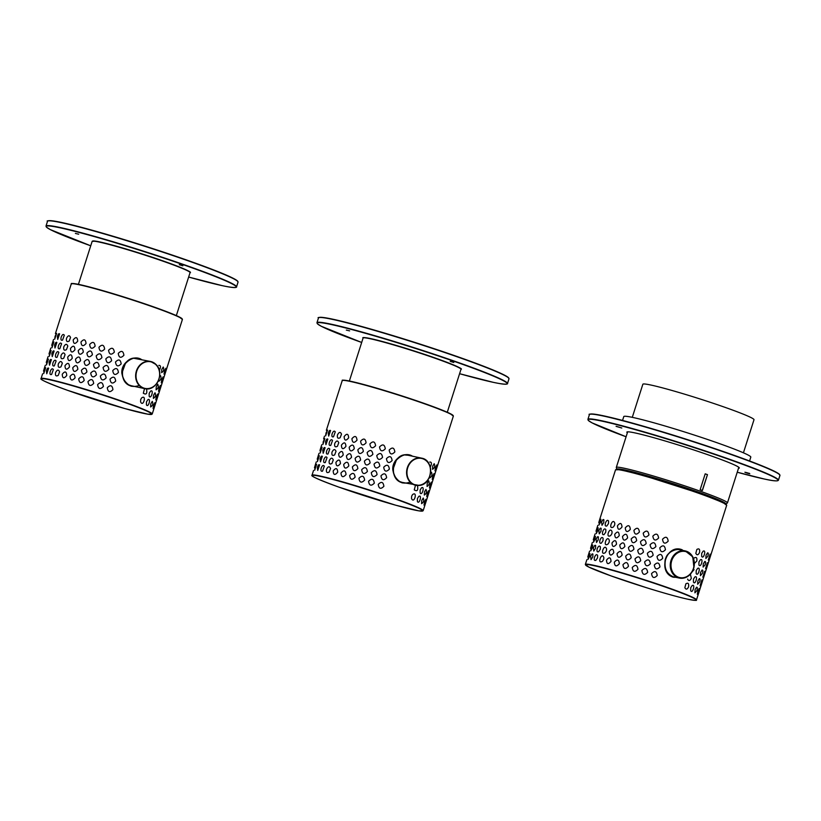 <?xml version="1.0" encoding="UTF-8"?>
<svg xmlns="http://www.w3.org/2000/svg" width="821" height="821" viewBox="0 0 821 821"><rect width="100%" height="100%" fill="white"/><g stroke="black" fill="none" stroke-linecap="round" stroke-linejoin="round"><path stroke-width="1.23" d="M743.426 452.812L753.996 419.716A58.332 3.356 -162.3 0 0 699.441 398.78A58.332 3.356 -162.3 0 0 642.853 384.238L632.283 417.345M707.466 474.641L702.407 490.496A58.332 3.356 -162.3 0 0 700.149 489.685L705.208 473.84A58.332 3.356 -162.3 0 1 707.466 474.641L702.273 490.445M724.635 503.396A55.838 3.212 -162.3 0 0 672.42 483.456A55.838 3.212 -162.3 0 0 618.305 469.458M707.333 474.61A58.055 3.346 -162.3 0 0 705.208 473.85M748.27 473.368L748.762 473.563C740.84 471.233 748.362 472.804 749.778 473.768L749.286 473.276M748.762 473.563L744.893 472.229M627.347 432.821A59.03 3.397 17.7 0 1 626.844 432.113A59.03 3.397 17.7 0 1 684.109 446.819A59.03 3.397 17.7 0 1 739.311 468.011A59.03 3.397 17.7 0 1 738.49 468.288M616.099 426.366L621.805 428.018L616.119 426.294M622.554 420.444L623.786 416.586A66.665 3.838 17.7 0 1 688.46 433.19A66.665 3.838 17.7 0 1 750.805 457.123L749.573 460.981M450.226 361.353L453.787 362.482L450.226 361.353M346.329 330.083L349.643 330.873L346.329 330.083M450.791 361.548L453.192 362.287L450.791 361.548M337.482 434.925C337.01 437.983 337.893 438.917 340.151 437.726L341.495 434.165C340.428 431.641 339.094 431.897 337.482 434.925M344.143 436.598C344.389 440.774 345.898 441.175 348.668 437.809C348.33 433.591 346.821 433.18 344.143 436.598M351.932 438.701C352.373 442.96 354.067 443.443 357.012 440.148C356.499 435.848 354.805 435.376 351.932 438.701M360.604 441.185C361.189 445.516 363.015 446.06 366.084 442.817C365.448 438.465 363.621 437.921 360.604 441.185M369.891 443.966C370.569 448.338 372.477 448.933 375.608 445.731C374.91 441.339 373.001 440.754 369.891 443.966M379.518 446.952C380.226 451.365 382.155 451.981 385.295 448.81C384.587 444.387 382.658 443.771 379.518 446.952M389.185 450.072C389.872 454.495 391.761 455.111 394.85 451.94C394.193 447.527 392.305 446.901 389.185 450.072M430.255 467.118C431.949 463.67 431.784 461.977 429.763 462.038M432.698 466.102L432.534 469.304C434.678 467.888 435.233 466.01 434.196 463.68L432.698 466.102M435.458 467.56L434.986 470.813L436.782 464.953L435.458 467.56M326.358 430.286L342.203 380.646A58.332 3.356 -162.3 0 1 398.801 395.178A58.332 3.356 -162.3 0 1 453.346 416.114L435.612 471.665M324.49 436.146L323.618 438.876M326.019 432.954L325.65 435.869L327.569 430.06L326.019 432.954M328.277 433.067L328.667 436.095L330.565 430.584C329.888 429.886 329.129 430.717 328.277 433.067M332.136 433.734C331.54 436.259 331.992 437.275 333.5 436.782L335.266 431.867C334.291 430.471 333.244 431.097 332.136 433.734M334.742 443.504C334.27 446.573 335.153 447.507 337.41 446.306L338.755 442.755C337.688 440.23 336.353 440.477 334.742 443.504M341.403 445.177C341.649 449.364 343.157 449.764 345.928 446.388C345.59 442.17 344.081 441.77 341.403 445.177M349.192 447.291C349.633 451.55 351.326 452.032 354.272 448.728C353.759 444.438 352.065 443.956 349.192 447.291M357.864 449.775C358.449 454.095 360.275 454.639 363.344 451.396C362.708 447.045 360.881 446.511 357.864 449.775M367.151 452.556C367.829 456.928 369.737 457.513 372.867 454.321C372.17 449.929 370.261 449.333 367.151 452.556M376.777 455.542C377.486 459.955 379.415 460.571 382.555 457.389C381.847 452.976 379.918 452.361 376.777 455.542M386.445 458.652C387.132 463.075 389.021 463.701 392.11 460.53C391.453 456.107 389.565 455.481 386.445 458.652M429.794 477.894C431.938 476.467 432.493 474.6 431.456 472.27M432.718 476.149L432.246 479.402L434.042 473.543L432.718 476.149M435.633 471.613L432.872 480.254M323.279 441.534L322.91 444.448L324.829 438.64L323.279 441.534M325.537 441.657L325.927 444.674L327.825 439.163C327.148 438.476 326.389 439.307 325.537 441.657M329.395 442.324C328.8 444.849 329.252 445.865 330.76 445.372L332.526 440.456C331.551 439.061 330.504 439.676 329.395 442.324M332.002 452.094C331.53 455.152 332.413 456.086 334.67 454.896L336.015 451.334C334.947 448.82 333.613 449.066 332.002 452.094M338.663 453.767C338.909 457.944 340.417 458.354 343.188 454.978C342.85 450.76 341.341 450.36 338.663 453.767M346.452 455.881C346.893 460.14 348.586 460.622 351.532 457.318C351.019 453.028 349.325 452.545 346.452 455.881M355.124 458.364C355.709 462.685 357.535 463.229 360.604 459.986C359.967 455.634 358.141 455.091 355.124 458.364M364.411 461.135C365.088 465.517 366.997 466.102 370.127 462.9C369.419 458.508 367.521 457.923 364.411 461.135M374.037 464.132C374.745 468.534 376.675 469.15 379.815 465.979C379.107 461.566 377.178 460.95 374.037 464.132M383.705 467.241C384.392 471.665 386.281 472.291 389.37 469.119C388.713 464.696 386.824 464.07 383.705 467.241M427.218 483.271L427.053 486.473C429.198 485.057 429.752 483.189 428.716 480.86L427.218 483.271M429.978 484.739L429.506 487.982L431.302 482.122L429.978 484.739M432.031 482.922L430.132 488.844M319.954 450.555L320.898 447.414L319.954 450.555M320.539 450.124L320.169 453.038L322.089 447.229L320.539 450.124M322.797 450.247L323.187 453.264L325.085 447.753C324.408 447.065 323.648 447.886 322.797 450.247M326.655 450.903C326.06 453.438 326.512 454.444 328.02 453.951L329.785 449.046C328.81 447.65 327.764 448.266 326.655 450.903M329.262 460.684C328.79 463.742 329.673 464.676 331.93 463.485L333.275 459.924C332.207 457.4 330.873 457.656 329.262 460.684M335.922 462.356C336.169 466.533 337.677 466.933 340.448 463.567C340.11 459.35 338.601 458.939 335.922 462.356M343.712 464.46C344.153 468.719 345.846 469.202 348.792 465.907C348.278 461.607 346.585 461.135 343.712 464.46M352.383 466.944C352.968 471.275 354.795 471.818 357.864 468.575C357.227 464.224 355.401 463.68 352.383 466.944M361.671 469.725C362.348 474.097 364.257 474.692 367.387 471.49C366.679 467.098 364.781 466.513 361.671 469.725M371.297 472.711C372.005 477.124 373.935 477.74 377.075 474.569C376.367 470.146 374.438 469.53 371.297 472.711M380.965 475.831C381.652 480.254 383.54 480.87 386.629 477.699C385.973 473.286 384.084 472.66 380.965 475.831M415.282 486.032L414.266 489.88C417.273 491.728 418.33 490.281 417.458 485.529M420.157 489.932L420.116 492.877C421.984 496.551 425.114 485.632 421.542 487.797L420.157 489.932M424.478 491.861L424.313 495.063C426.458 493.647 427.012 491.769 425.976 489.439L424.478 491.861M427.238 493.318L426.766 496.572L428.562 490.712L427.238 493.318M430.153 488.782L427.392 497.423M317.214 459.134L318.158 455.994L317.214 459.134M317.799 458.713L317.429 461.628L319.348 455.819L317.799 458.713M320.057 458.826L320.447 461.854L322.345 456.343C321.668 455.645 320.908 456.476 320.057 458.826M323.915 459.493C323.32 462.018 323.772 463.034 325.28 462.541L327.045 457.625C326.07 456.23 325.024 456.856 323.915 459.493M317.317 467.416L317.706 470.433L319.605 464.922C318.928 464.234 318.168 465.066 317.317 467.416M315.059 467.293L314.689 470.207L316.608 464.399L315.059 467.293M314.474 467.724L315.418 464.583L314.474 467.724M427.413 497.372L424.652 506.013M424.498 501.908L424.026 505.161L425.822 499.301L424.498 501.908M421.737 500.441L421.573 503.653C423.718 502.226 424.272 500.358 423.236 498.029L421.737 500.441M417.417 498.521L417.376 501.467C419.244 505.131 422.374 494.211 418.802 496.377L417.417 498.521M411.649 496.192L411.526 498.47C414.174 504.617 417.94 490.537 412.542 494.622L411.649 496.192M378.224 484.411C378.912 488.834 380.8 489.46 383.889 486.289C383.233 481.865 381.344 481.239 378.224 484.411M368.557 481.301C369.265 485.714 371.195 486.33 374.335 483.148C373.627 478.735 371.697 478.12 368.557 481.301M358.931 478.315C359.608 482.686 361.517 483.271 364.647 480.08C363.939 475.687 362.04 475.092 358.931 478.315M349.643 475.533C350.228 479.854 352.055 480.398 355.124 477.155C354.487 472.804 352.661 472.27 349.643 475.533M340.972 473.05C341.413 477.309 343.106 477.791 346.052 474.487C345.538 470.197 343.845 469.715 340.972 473.05M333.182 470.936C333.429 475.123 334.937 475.523 337.708 472.147C337.369 467.929 335.861 467.529 333.182 470.936M326.522 469.263C326.05 472.332 326.932 473.265 329.19 472.065L330.535 468.514C329.467 465.989 328.133 466.236 326.522 469.263M404.26 482.84A14.162 12.202 -77.9 0 1 402.485 482.727M408.406 455.06A14.162 12.202 -77.9 0 1 410.09 455.686M321.175 468.083C320.58 470.607 321.032 471.623 322.54 471.131L324.305 466.215C323.33 464.819 322.284 465.435 321.175 468.083M410.182 482.143C401.264 485.067 395.496 481.116 392.859 470.289C391.443 459.308 404.691 450.986 412.44 456.189M403.09 482.881L403.08 482.871C401.746 483.661 392.479 477.822 393.023 468.606C391.371 462.613 402.803 452.217 409.063 455.183L409.022 455.173C392.561 450.708 386.876 480.306 403.09 482.871L402.978 482.851M603.722 522.597L603.887 519.785C603.219 519.088 602.46 519.919 601.608 522.269L601.998 525.296L603.722 522.597M600.982 531.187L601.146 528.365C600.479 527.677 599.72 528.508 598.868 530.859L599.258 533.876L600.982 531.187M598.242 539.777L598.406 536.955C597.739 536.257 596.98 537.088 596.128 539.448L596.518 542.465L598.242 539.777M595.502 548.356L595.666 545.544C594.999 544.846 594.24 545.678 593.388 548.028L593.778 551.055L595.502 548.356M600.5 522.156L600.9 519.262L599.351 522.146L598.981 525.06L600.5 522.156M597.76 530.746L598.16 527.841L596.61 530.735L596.241 533.65L597.76 530.746M595.02 539.325L595.42 536.431L593.87 539.325L593.501 542.24L595.02 539.325M592.28 547.915L592.68 545.021L591.13 547.905L590.761 550.819L592.28 547.915M598.766 522.577L599.71 519.436L598.766 522.577M596.025 531.166L596.97 528.026L596.025 531.166M593.285 539.746L594.23 536.606L593.285 539.746M590.545 548.336L591.489 545.195L590.545 548.336M726.503 504.905A58.055 3.346 -162.3 0 0 700.056 493.503L723.168 502.637L726.677 505.315L708.944 560.866M708.092 563.534L706.204 569.456M706.224 569.394L703.464 578.035M703.484 577.984L700.724 586.625M709.642 557.397L710.114 554.154L708.307 560.014L709.642 557.397M706.902 565.987L707.374 562.744L705.567 568.604L706.902 565.987M704.161 574.577L704.634 571.324L702.827 577.184L704.161 574.577M701.421 583.156L701.893 579.913L700.087 585.773L701.421 583.156M707.866 556.228C708.544 553.847 708.42 552.728 707.528 552.882L706.029 555.294L705.865 558.506L707.866 556.228M705.126 564.817C705.803 562.436 705.68 561.318 704.787 561.472L703.289 563.883L703.125 567.085L705.126 564.817M702.386 573.407C703.063 571.016 702.94 569.907 702.047 570.051L700.549 572.473L700.385 575.675L702.386 573.407M699.646 581.986C700.323 579.605 700.2 578.487 699.307 578.641L697.809 581.052L697.645 584.265L699.646 581.986M701.698 553.375L701.657 556.32C703.535 559.994 706.665 549.064 703.094 551.24L701.698 553.375M698.958 561.964L698.917 564.91C700.795 568.573 703.925 557.654 700.354 559.819L698.958 561.964M696.218 570.544L696.177 573.499C698.055 577.163 701.185 566.244 697.614 568.409L696.218 570.544M693.478 579.133L693.437 582.079C695.305 585.753 698.445 574.823 694.874 576.999L693.478 579.133M699.543 552.482C700.005 549.146 699.102 548.141 696.834 549.475L695.818 553.323C696.957 555.489 698.199 555.212 699.543 552.482M694.412 563.391L696.793 561.061C697.265 557.726 696.362 556.73 694.094 558.064M692.093 571.95L694.053 569.651M687.598 579.082C688.737 581.247 689.979 580.97 691.313 578.241L690.471 574.567M668.181 541.142C667.524 536.718 665.636 536.103 662.516 539.274C663.204 543.687 665.092 544.313 668.181 541.142M665.441 549.731C664.784 545.308 662.896 544.682 659.776 547.853C660.464 552.276 662.352 552.902 665.441 549.731M662.701 558.311C662.044 553.898 660.156 553.272 657.036 556.443C657.724 560.866 659.612 561.492 662.701 558.311M659.961 566.901C659.304 562.477 657.416 561.862 654.296 565.033C654.984 569.446 656.872 570.072 659.961 566.901M658.627 538.001C657.919 533.588 655.989 532.973 652.839 536.154C653.557 540.567 655.486 541.183 658.627 538.001M655.887 546.591C655.179 542.178 653.249 541.562 650.099 544.744C650.817 549.146 652.746 549.762 655.887 546.591M653.147 555.181C652.428 550.758 650.509 550.142 647.359 553.333C648.077 557.736 650.006 558.352 653.147 555.181M650.396 563.76C649.688 559.347 647.769 558.732 644.618 561.913C645.337 566.326 647.266 566.942 650.396 563.76M648.929 534.933C648.231 530.54 646.322 529.945 643.223 533.168C643.9 537.539 645.799 538.124 648.929 534.933M646.189 543.512C645.491 539.12 643.582 538.535 640.472 541.747C641.16 546.129 643.059 546.714 646.189 543.512M643.448 552.102C642.751 547.71 640.842 547.125 637.732 550.337C638.42 554.709 640.318 555.304 643.448 552.102M640.708 560.692C640.011 556.299 638.102 555.704 634.992 558.927C635.68 563.298 637.578 563.883 640.708 560.692M639.405 532.008C638.769 527.667 636.942 527.123 633.925 530.387C634.52 534.717 636.347 535.251 639.405 532.008M636.665 540.598C636.029 536.246 634.202 535.703 631.185 538.976C631.78 543.297 633.607 543.841 636.665 540.598M633.925 549.187C633.289 544.836 631.462 544.292 628.445 547.556C629.04 551.886 630.867 552.43 633.925 549.187M631.185 557.767C630.549 553.426 628.722 552.882 625.705 556.145C626.3 560.476 628.127 561.01 631.185 557.767M625.263 527.903C625.705 532.162 627.398 532.644 630.333 529.35C629.82 525.05 628.127 524.568 625.263 527.903M622.523 536.493C622.965 540.752 624.658 541.234 627.593 537.929C627.08 533.64 625.386 533.157 622.523 536.493M619.783 545.082C620.224 549.341 621.918 549.813 624.853 546.519C624.34 542.229 622.646 541.747 619.783 545.082M617.043 553.662C617.484 557.921 619.178 558.403 622.113 555.109C621.6 550.809 619.906 550.327 617.043 553.662M622 527C621.651 522.782 620.142 522.382 617.474 525.789C617.72 529.976 619.219 530.376 622 527M619.26 535.59C618.911 531.372 617.402 530.971 614.734 534.379C614.98 538.555 616.479 538.966 619.26 535.59M616.52 544.179C616.171 539.961 614.662 539.551 611.994 542.968C612.24 547.145 613.739 547.545 616.52 544.179M613.78 552.759C613.431 548.541 611.922 548.141 609.254 551.548C609.5 555.735 610.998 556.135 613.78 552.759M614.631 525.06L614.826 523.367C612.805 516.614 607.55 530.602 613.472 526.918L614.631 525.06M611.891 533.65L612.086 531.957C610.065 525.204 604.81 539.181 610.732 535.508L611.891 533.65M609.151 542.24L609.346 540.536C607.314 533.794 602.07 547.771 607.992 544.097L609.151 542.24M606.411 550.819L606.606 549.126C604.574 542.373 599.33 556.361 605.251 552.677L606.411 550.819M608.484 523.582L608.587 521.068C607.622 519.672 606.575 520.298 605.467 522.936C604.861 525.461 605.323 526.477 606.822 525.984L608.484 523.582M605.744 532.172L605.847 529.658C604.882 528.262 603.835 528.878 602.727 531.526C602.121 534.05 602.583 535.066 604.082 534.563L605.744 532.172M603.004 540.752L603.107 538.248C602.142 536.842 601.095 537.468 599.987 540.105C599.381 542.63 599.843 543.646 601.341 543.153L603.004 540.752M600.264 549.341L600.367 546.827C599.402 545.431 598.355 546.057 597.247 548.695C596.641 551.219 597.103 552.235 598.601 551.743L600.264 549.341M673.466 577.276C656.985 572.524 666.303 543.286 682.23 549.803M590.648 556.617L591.038 559.635L592.762 556.946L592.926 554.124C592.259 553.436 591.5 554.267 590.648 556.617M588.39 556.494L588.021 559.409L589.54 556.505L589.94 553.6L588.39 556.494M587.805 556.925L588.749 553.785L587.805 556.925M699.872 589.293L697.983 595.215M697.829 591.11L697.347 594.363L698.681 591.746L699.153 588.503L697.829 591.11M695.069 589.642L694.905 592.844L696.906 590.576C697.583 588.195 697.46 587.077 696.567 587.231L695.069 589.642M690.738 587.723L690.697 590.668C692.565 594.332 695.705 583.413 692.134 585.578L690.738 587.723M688.573 586.82C689.045 583.485 688.142 582.489 685.874 583.823L684.858 587.672C685.997 589.837 687.239 589.56 688.573 586.82M651.556 573.612C652.243 578.035 654.132 578.661 657.221 575.49C656.564 571.067 654.676 570.441 651.556 573.612M641.878 570.503C642.597 574.905 644.526 575.521 647.656 572.35C646.948 567.937 645.029 567.321 641.878 570.503M632.252 567.506C632.94 571.888 634.838 572.473 637.968 569.271C637.27 564.879 635.362 564.294 632.252 567.506M622.965 564.735C623.56 569.056 625.386 569.6 628.445 566.357C627.808 562.005 625.982 561.461 622.965 564.735M614.303 562.252C614.744 566.511 616.427 566.993 619.373 563.688C618.86 559.399 617.166 558.916 614.303 562.252M611.04 561.348C610.691 557.131 609.182 556.73 606.514 560.138C606.76 564.314 608.258 564.725 611.04 561.348M603.671 559.409L603.866 557.716C601.834 550.963 596.59 564.94 602.511 561.266L603.671 559.409M594.507 557.285C593.901 559.809 594.363 560.825 595.861 560.322L597.524 557.931L597.626 555.417C596.662 554.021 595.615 554.637 594.507 557.285M665.287 559.204C663.696 568.491 666.847 574.546 674.729 577.358L674.811 577.379C666.313 574.423 663.368 567.814 665.964 557.562C668.551 550.429 678.977 548.336 680.783 549.68L680.671 549.66C673.559 548.777 668.427 551.958 665.287 559.204M682.005 550.039L680.783 549.68M179.286 264.69L182.847 265.819L179.286 264.69M75.378 233.421L78.693 234.211L75.378 233.421M179.84 264.885L182.252 265.624L179.84 264.885M66.532 338.262C66.06 341.32 66.953 342.254 69.2 341.064L70.544 337.503C69.477 334.978 68.143 335.235 66.532 338.262M73.202 339.935C73.449 344.112 74.947 344.512 77.718 341.146C77.379 336.928 75.871 336.518 73.202 339.935M80.981 342.039C81.423 346.298 83.116 346.78 86.061 343.486C85.548 339.186 83.855 338.714 80.981 342.039M89.653 344.522C90.238 348.853 92.065 349.397 95.133 346.154C94.497 341.803 92.67 341.259 89.653 344.522M98.941 347.304C99.618 351.675 101.527 352.271 104.657 349.069C103.959 344.676 102.05 344.091 98.941 347.304M108.567 350.29C109.285 354.703 111.204 355.319 114.345 352.147C113.637 347.724 111.718 347.109 108.567 350.29M118.245 353.41C118.932 357.833 120.82 358.449 123.909 355.277C123.253 350.865 121.364 350.239 118.245 353.41M159.305 370.456C160.998 367.008 160.844 365.314 158.822 365.376M161.758 369.44L161.593 372.642C163.738 371.225 164.292 369.347 163.246 367.018L161.758 369.44M164.508 370.897L164.036 374.15L165.842 368.29L164.508 370.897M55.407 333.624L71.253 283.984A58.332 3.356 -162.3 0 1 127.85 298.516A58.332 3.356 -162.3 0 1 182.406 319.451L164.672 375.002M55.079 336.292L54.699 339.206L56.628 333.398L55.079 336.292M57.337 336.405L57.716 339.432L59.615 333.921C58.948 333.223 58.188 334.055 57.337 336.405M61.195 337.072C60.59 339.596 61.041 340.612 62.55 340.12L64.315 335.214C63.34 333.808 62.304 334.434 61.195 337.072M63.792 346.842C63.32 349.91 64.212 350.844 66.46 349.643L67.804 346.093C66.737 343.568 65.403 343.814 63.792 346.842M70.462 348.515C70.709 352.702 72.207 353.102 74.978 349.725C74.639 345.508 73.131 345.107 70.462 348.515M78.241 350.629C78.683 354.888 80.376 355.37 83.321 352.065C82.808 347.776 81.115 347.293 78.241 350.629M86.913 353.112C87.498 357.433 89.325 357.977 92.393 354.734C91.757 350.382 89.93 349.849 86.913 353.112M96.201 355.893C96.878 360.265 98.787 360.85 101.917 357.658C101.219 353.266 99.31 352.671 96.201 355.893M105.827 358.88C106.545 363.293 108.464 363.908 111.605 360.727C110.897 356.314 108.977 355.698 105.827 358.88M115.504 361.989C116.192 366.412 118.08 367.038 121.169 363.867C120.513 359.444 118.624 358.818 115.504 361.989M158.843 381.231C160.998 379.805 161.552 377.937 160.506 375.608M161.768 379.487L161.296 382.74L163.102 376.88L161.768 379.487M164.693 374.951L161.932 383.592M51.744 345.302L52.688 342.162L51.744 345.302M52.339 344.871L51.959 347.786L53.888 341.977L52.339 344.871M54.597 344.994L54.976 348.012L56.875 342.501C56.208 341.813 55.448 342.644 54.597 344.994M58.455 345.662C57.85 348.186 58.301 349.202 59.81 348.709L61.575 343.794C60.6 342.398 59.564 343.014 58.455 345.662M61.052 355.431C60.58 358.49 61.472 359.424 63.72 358.233L65.064 354.672C63.997 352.158 62.663 352.404 61.052 355.431M67.722 357.104C67.958 361.281 69.467 361.692 72.238 358.315C71.899 354.097 70.39 353.697 67.722 357.104M75.501 359.218C75.943 363.477 77.636 363.96 80.581 360.655C80.068 356.365 78.375 355.883 75.501 359.218M84.173 361.702C84.758 366.022 86.585 366.566 89.653 363.323C89.017 358.972 87.19 358.428 84.173 361.702M93.461 364.473C94.138 368.855 96.047 369.44 99.177 366.238C98.479 361.845 96.57 361.261 93.461 364.473M103.087 367.469C103.805 371.872 105.724 372.488 108.865 369.317C108.156 364.904 106.237 364.288 103.087 367.469M112.754 370.579C113.452 375.002 115.34 375.628 118.419 372.457C117.772 368.034 115.884 367.408 112.754 370.579M156.277 386.609L156.103 389.811C158.258 388.395 158.802 386.527 157.765 384.197L156.277 386.609M159.028 388.076L158.556 391.319L160.362 385.46L159.028 388.076M161.953 383.54L159.192 392.181M49.003 353.892L49.948 350.752L49.003 353.892M49.599 353.461L49.219 356.376L51.148 350.567L49.599 353.461M51.856 353.584L52.236 356.601L54.135 351.09C53.468 350.403 52.708 351.224 51.856 353.584M55.715 354.241C55.11 356.776 55.561 357.782 57.07 357.289L58.835 352.383C57.86 350.988 56.823 351.604 55.715 354.241M58.312 364.021C57.839 367.079 58.732 368.013 60.98 366.823L62.324 363.262C61.257 360.737 59.923 360.994 58.312 364.021M64.982 365.694C65.218 369.871 66.727 370.271 69.498 366.905C69.159 362.687 67.65 362.277 64.982 365.694M72.761 367.798C73.202 372.057 74.896 372.539 77.841 369.245C77.328 364.945 75.635 364.473 72.761 367.798M81.433 370.281C82.018 374.612 83.845 375.156 86.913 371.913C86.277 367.562 84.45 367.018 81.433 370.281M90.721 373.062C91.398 377.434 93.307 378.029 96.437 374.828C95.739 370.435 93.83 369.85 90.721 373.062M100.347 376.049C101.065 380.462 102.984 381.077 106.125 377.906C105.416 373.483 103.497 372.867 100.347 376.049M110.014 379.169C110.712 383.592 112.6 384.207 115.679 381.036C115.032 376.623 113.144 375.997 110.014 379.169M144.332 389.37L143.326 393.218C146.323 395.065 147.38 393.618 146.507 388.867M149.206 393.269L149.165 396.215C151.033 399.889 154.174 388.969 150.592 391.135L149.206 393.269M153.537 395.199L153.363 398.401C155.518 396.984 156.062 395.106 155.025 392.777L153.537 395.199M156.288 396.656L155.816 399.909L157.622 394.049L156.288 396.656M159.212 392.12L156.452 400.761M46.263 362.472L47.208 359.331L46.263 362.472M46.859 362.051L46.479 364.965L48.408 359.157L46.859 362.051M49.116 362.164L49.496 365.191L51.395 359.68C50.728 358.982 49.968 359.814 49.116 362.164M52.975 362.831C52.37 365.355 52.821 366.371 54.33 365.879L56.095 360.963C55.12 359.567 54.083 360.193 52.975 362.831M46.376 370.753L46.756 373.771L48.655 368.26C47.987 367.572 47.228 368.403 46.376 370.753M44.118 370.63L43.739 373.545L45.668 367.736L44.118 370.63M43.523 371.061L44.467 367.921L43.523 371.061M156.472 400.71L153.712 409.351M153.548 405.246L153.075 408.499L154.882 402.639L153.548 405.246M150.797 403.778L150.623 406.99C152.778 405.564 153.322 403.696 152.285 401.366L150.797 403.778M146.466 401.859L146.425 404.804C148.293 408.468 151.423 397.549 147.852 399.714L146.466 401.859M140.699 399.529L140.586 401.808C143.234 407.955 146.99 393.875 141.592 397.959L140.699 399.529M107.274 387.748C107.972 392.171 109.86 392.797 112.939 389.626C112.292 385.203 110.404 384.577 107.274 387.748M97.607 384.639C98.325 389.051 100.244 389.667 103.384 386.486C102.676 382.073 100.757 381.457 97.607 384.639M87.98 381.652C88.658 386.024 90.567 386.609 93.697 383.417C92.999 379.025 91.09 378.43 87.98 381.652M78.693 378.871C79.278 383.191 81.105 383.735 84.173 380.492C83.537 376.141 81.71 375.608 78.693 378.871M70.021 376.387C70.462 380.646 72.156 381.129 75.101 377.824C74.588 373.534 72.895 373.052 70.021 376.387M62.242 374.273C62.478 378.46 63.987 378.861 66.758 375.484C66.419 371.266 64.91 370.866 62.242 374.273M55.571 372.601C55.099 375.669 55.992 376.603 58.24 375.402L59.584 371.851C58.517 369.327 57.183 369.573 55.571 372.601M133.32 386.178A14.162 12.202 -77.9 0 1 131.534 386.065M137.466 358.397A14.162 12.202 -77.9 0 1 139.139 359.023M50.235 371.42C49.629 373.945 50.081 374.961 51.59 374.468L53.355 369.553C52.38 368.157 51.343 368.773 50.235 371.42M139.231 385.48C130.323 388.405 124.546 384.454 121.908 373.627C120.502 362.646 133.741 354.323 141.489 359.526M132.13 386.209C130.796 386.999 121.539 381.16 122.072 371.944C120.43 365.95 131.853 355.555 138.123 358.52L138.082 358.51C121.611 354.046 115.925 383.643 132.14 386.209L132.027 386.188M627.665 431.825L616.294 467.467A58.332 3.356 17.7 0 1 672.881 481.999A58.332 3.356 17.7 0 1 727.437 502.934L738.808 467.303M725.59 503.961A56.947 3.274 -162.3 0 0 672.44 483.395A56.947 3.274 -162.3 0 0 617.207 469.366M764.135 478.982A99.721 5.737 17.7 0 1 737.237 472.229L764.166 478.982A99.721 5.737 17.7 0 0 735.175 461.587A99.721 5.737 17.7 0 0 605.293 421.871A99.721 5.737 17.7 0 0 626.084 436.762L592.187 422.928L588.421 420.537L587.898 419.398A99.998 5.757 17.7 0 1 684.909 444.315A99.998 5.757 17.7 0 1 778.431 480.203C777.836 481.393 773.074 480.983 764.166 478.982M589.868 414.287A99.721 5.737 17.7 0 1 686.51 439.307A99.721 5.737 17.7 0 1 779.776 474.897M587.898 419.398L589.416 414.636A99.998 5.757 17.7 0 1 686.428 439.553A99.998 5.757 17.7 0 1 779.95 475.441L778.431 480.203M493.185 382.319A99.721 5.737 17.7 0 1 459.596 373.709L493.216 382.319C509.338 385.778 507.655 383.222 507.481 383.54A99.998 5.757 17.7 0 0 413.969 347.652A99.998 5.757 17.7 0 0 316.947 322.735L317.47 323.874L321.247 326.265L361.681 342.46A99.721 5.737 17.7 0 1 331.427 324.562A99.721 5.737 17.7 0 1 461.997 364.124A99.721 5.737 17.7 0 1 493.185 382.319M318.928 317.624A99.721 5.737 17.7 0 1 415.559 342.644A99.721 5.737 17.7 0 1 508.825 378.235M316.947 322.735L318.466 317.973A99.998 5.757 17.7 0 1 415.488 342.891A99.998 5.757 17.7 0 1 508.999 378.779L507.481 383.54M453.182 415.713A58.055 3.346 -162.3 0 0 398.873 394.932A58.055 3.346 -162.3 0 0 342.573 380.41M338.642 487.038A58.055 3.346 -162.3 0 0 422.805 510.898A58.055 3.346 -162.3 0 0 341.074 481.732A58.055 3.346 -162.3 0 0 338.642 487.038M424.673 505.962L423.164 510.693A58.332 3.356 -162.3 0 0 368.608 489.757A58.332 3.356 -162.3 0 0 312.021 475.226L313.53 470.484M419.398 485.19A13.608 11.72 102.1 0 0 428.675 463.691A13.608 11.72 102.1 0 0 408.242 466.369A13.608 11.72 102.1 0 0 419.398 485.19M399.827 481.588A13.885 11.956 102.1 0 0 402.187 482.399L419.295 485.437C432.739 484.544 434.72 460.037 421.542 458.139A13.885 11.956 102.1 0 0 406.939 469.212A13.885 11.956 102.1 0 0 415.724 485.303A13.885 11.956 102.1 0 0 419.274 485.437A13.885 11.956 102.1 0 0 430.635 472.188A13.885 11.956 102.1 0 0 421.542 458.139L408.006 455.234A13.885 11.956 102.1 0 0 405.256 455.029M397.148 459.021A13.885 11.956 102.1 0 0 393.054 470.176M363.446 337.831A51.107 2.945 17.7 0 1 375.823 339.802A51.107 2.945 17.7 0 1 429.681 356.098A51.107 2.945 17.7 0 1 460.827 368.906M349.377 381.006L363.087 338.036A51.395 2.956 17.7 0 1 375.546 339.986A51.395 2.956 17.7 0 1 429.937 356.458A51.395 2.956 17.7 0 1 461.002 369.286L447.291 412.255M726.677 505.315A58.332 3.356 -162.3 0 0 700.108 493.79A58.332 3.356 -162.3 0 0 644.372 475.985A58.332 3.356 -162.3 0 0 615.534 469.838L619.814 469.674L642.966 475.318L700.067 493.503A58.055 3.346 -162.3 0 0 615.904 469.612M669.7 588.606A58.055 3.346 -162.3 0 0 585.537 564.745A58.055 3.346 -162.3 0 0 667.268 593.911A58.055 3.346 -162.3 0 0 669.7 588.606M585.342 564.427L588.739 567.044L610.886 575.849L646.312 587.651C664.056 593.162 677.848 597 687.7 599.186C701.288 601.547 694.535 599.71 696.495 599.894A58.332 3.356 -162.3 0 0 669.926 588.37A58.332 3.356 -162.3 0 0 614.19 570.564A58.332 3.356 -162.3 0 0 585.342 564.427L586.861 559.686M678.526 577.235A13.331 11.484 102.1 0 0 693.981 561.554A13.331 11.484 102.1 0 0 675.211 554.863A13.331 11.484 102.1 0 0 678.526 577.235M678.074 577.697A13.885 11.956 -77.9 0 1 670.778 561.215A13.885 11.956 -77.9 0 1 685.207 550.912A13.885 11.956 -77.9 0 1 686.51 551.281A13.885 11.956 -77.9 0 1 693.807 567.763A13.885 11.956 -77.9 0 1 679.378 578.076A13.885 11.956 -77.9 0 1 678.074 577.697M156.031 364.791A13.608 11.72 102.1 0 0 136.368 372.621A13.608 11.72 102.1 0 0 151.085 387.84A13.608 11.72 102.1 0 0 156.031 364.791M137.066 358.572A13.885 11.956 102.1 0 0 134.316 358.367L150.602 361.476A13.885 11.956 102.1 0 0 135.999 372.549A13.885 11.956 102.1 0 0 144.773 388.641A13.885 11.956 102.1 0 0 158.227 380.995A13.885 11.956 102.1 0 0 156.062 364.555A13.885 11.956 102.1 0 0 150.602 361.476L156.093 364.575C165.134 372.826 156.134 391.904 144.773 388.641L131.247 385.737A13.885 11.956 102.1 0 1 128.887 384.926L131.247 385.737M126.208 362.359A13.885 11.956 102.1 0 0 122.113 373.514M92.506 241.169A51.107 2.945 17.7 0 1 95.749 241.179A51.107 2.945 17.7 0 1 150.284 256.593A51.107 2.945 17.7 0 1 189.887 272.244M78.426 284.343L92.147 241.374A51.395 2.956 17.7 0 1 95.421 241.353A51.395 2.956 17.7 0 1 150.51 256.942A51.395 2.956 17.7 0 1 190.061 272.623L176.341 315.592M222.245 285.657A99.721 5.737 17.7 0 1 188.645 277.046L222.265 285.657C238.398 289.115 236.705 286.56 236.54 286.878A99.998 5.757 17.7 0 0 143.018 250.99A99.998 5.757 17.7 0 0 45.997 226.073L46.53 227.212L50.297 229.603L90.731 245.797A99.721 5.737 17.7 0 1 60.487 227.899A99.721 5.737 17.7 0 1 191.057 267.461A99.721 5.737 17.7 0 1 222.245 285.657M47.977 220.962A99.721 5.737 17.7 0 1 144.619 245.982A99.721 5.737 17.7 0 1 237.874 281.572M45.997 226.073L47.515 221.311A99.998 5.757 17.7 0 1 144.537 246.228A99.998 5.757 17.7 0 1 238.049 282.116L236.54 286.878M182.231 319.051A58.055 3.346 -162.3 0 0 127.932 298.269A58.055 3.346 -162.3 0 0 71.632 283.748M41.071 378.563C39.316 379.281 48.193 383.212 67.691 390.375A58.055 3.346 -162.3 0 0 151.864 414.236A58.055 3.346 -162.3 0 0 70.124 385.07A58.055 3.346 -162.3 0 0 67.691 390.375L124.782 408.55L147.934 414.205L152.213 414.03A58.332 3.356 -162.3 0 0 97.668 393.095A58.332 3.356 -162.3 0 0 41.071 378.563L42.579 373.822M725.836 504.135L727.437 502.934M616.294 467.467L616.899 469.366M589.416 414.636C588.164 414.102 590.012 413.969 594.958 414.246C603.609 415.488 619.137 419.295 641.529 425.668L697.634 442.899C725.672 452.094 747.757 459.996 763.899 466.605C772.089 469.992 777.159 472.465 779.119 474.045L779.95 475.441M318.466 317.973C317.214 317.44 319.061 317.306 324.008 317.583C332.669 318.825 348.186 322.632 370.579 329.005L426.684 346.236C454.721 355.431 476.806 363.334 492.959 369.943C501.138 373.329 506.208 375.802 508.168 377.383L508.999 378.779M432.02 482.933L432.893 480.203M315.397 464.635L316.27 461.905M318.138 456.045L319.01 453.315M320.878 447.466L321.75 444.725M423.164 510.693L418.884 510.867L395.722 505.213L338.632 487.038C319.133 479.875 310.266 475.944 312.021 475.226M453.346 416.114L449.959 413.497L427.813 404.681L392.387 392.879C374.643 387.379 360.85 383.53 350.998 381.344C337.41 378.994 344.163 380.831 342.203 380.646M408.006 455.234L405.297 455.019M396.522 459.698L393.013 469.284M399.858 481.599L402.187 482.399M461.002 369.286C463.424 369.04 455.491 365.519 437.193 358.726C414.523 350.783 394.059 344.471 375.813 339.791C365.909 337.564 361.671 336.979 363.087 338.036M696.495 599.894L698.004 595.153M699.872 589.304L700.744 586.574M708.092 563.545L708.964 560.815M588.729 553.836L589.601 551.096M591.469 545.247L592.341 542.517M594.209 536.667L595.081 533.927M596.949 528.077L597.821 525.337M599.689 519.488L615.534 469.838M678.187 549.413L685.207 550.912L692.75 556.812L693.94 567.547C691.518 575.182 686.664 578.692 679.378 578.076L672.45 576.588M125.572 363.036L122.072 372.621M190.061 272.623C192.473 272.377 184.54 268.857 166.253 262.063C141.756 253.268 105.365 242.482 95.708 241.169L92.147 241.374M47.515 221.311C46.263 220.777 48.121 220.644 53.067 220.921C61.719 222.163 77.246 225.97 99.639 232.343L155.744 249.574C183.771 258.769 205.866 266.671 222.009 273.28C230.198 276.667 235.268 279.14 237.228 280.72L238.049 282.116M152.213 414.03L153.732 409.299M44.447 367.972L45.319 365.242M47.187 359.382L48.059 356.653M49.927 350.803L50.799 348.063M52.667 342.213L53.539 339.484M182.406 319.451L179.009 316.834L156.862 308.019L121.436 296.217C103.703 290.716 89.9 286.868 80.048 284.682C66.46 282.332 73.213 284.169 71.253 283.984"/></g></svg>
